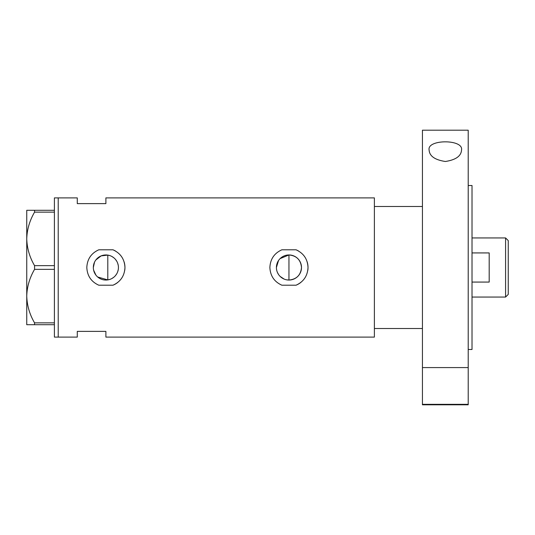 <?xml version="1.0" encoding="UTF-8"?>
<svg xmlns="http://www.w3.org/2000/svg" width="535" height="535" viewBox="0 0 535 535"><rect width="100%" height="100%" fill="white"/><g stroke="black" fill="none" stroke-linecap="round" stroke-linejoin="round"><path stroke-width="0.8" d="M280.079 258.626L288.953 254.954C296.584 255.697 300.764 259.876 301.499 267.5A12.546 12.546 0 0 0 288.953 254.954A12.546 12.546 0 0 0 276.408 267.5A12.546 12.546 0 0 0 288.953 280.046A12.546 12.546 0 0 0 301.499 267.5C300.764 275.124 296.577 279.303 288.953 280.046L286.486 279.805M284.132 279.083L280.072 276.368M278.528 274.482L277.364 272.315M276.649 269.961L276.468 268.73M118.235 269.727L117.646 271.874M116.697 273.88L115.399 275.679M113.821 277.217L111.982 278.467M109.963 279.364L107.796 279.899L97.704 277.01M93.337 267.5A12.546 12.546 0 0 0 105.89 280.046A12.546 12.546 0 0 0 118.436 267.5A12.546 12.546 0 0 0 105.89 254.954A12.546 12.546 0 0 0 93.337 267.5L94.494 262.244M93.632 270.182L95.872 275.057M112.979 249.798L98.794 249.798C91.218 253.236 87.225 259.134 86.817 267.5C87.232 275.873 91.224 281.778 98.794 285.202L112.979 285.202C120.549 281.784 124.541 275.879 124.956 267.5C124.561 259.147 120.569 253.249 112.979 249.798A19.066 19.066 0 0 1 115.533 251.049M124.742 270.356A19.066 19.066 0 0 0 124.113 261.896M296.049 249.798L281.858 249.798C274.281 253.236 270.289 259.134 269.881 267.5C270.295 275.873 274.288 281.778 281.858 285.202L296.049 285.202C303.612 281.784 307.605 275.879 308.02 267.5C307.625 259.147 303.633 253.249 296.049 249.798A19.066 19.066 0 0 1 298.604 251.049M307.806 270.356A19.066 19.066 0 0 0 307.177 261.896M422.436 206.477L374.386 206.477L374.386 337.103L105.89 337.103L105.89 331.379L77.281 331.379L77.281 337.103L54.403 337.103L54.403 197.897L58.215 197.897L58.215 337.103L58.215 197.897L77.281 197.897L77.281 203.621L105.89 203.621L105.89 197.897L374.386 197.897L374.386 328.523L422.436 328.523M109.963 255.636L107.796 255.101L101.148 255.884L95.872 259.943M296.049 285.202A19.066 19.066 0 0 0 300.911 282.36M112.979 285.202A19.066 19.066 0 0 0 117.84 282.36M111.989 256.532L113.821 257.783M115.399 259.321L116.697 261.12M117.646 263.12L118.235 265.273M276.408 267.5L278.528 260.518M54.403 324.705L34.561 324.705L34.561 322.859C29.652 314.5 27.051 305.579 26.75 296.102C27.017 286.753 29.619 277.839 34.561 269.352L34.561 265.648C29.652 257.288 27.051 248.374 26.75 238.898C27.017 229.548 29.619 220.627 34.561 212.141L34.561 210.295L26.75 210.295L26.75 324.705L34.561 324.705M34.561 322.859L54.403 322.859M54.403 269.352L34.561 269.352M34.561 265.648L54.403 265.648M54.403 212.141L34.561 212.141M34.561 210.295L54.403 210.295M107.796 255.101L107.796 279.899M288.953 280.046L288.953 254.954M505.582 237.941L508.25 240.61L508.25 294.39L505.582 297.059L505.582 237.941L472.017 237.941M472.017 282.072L489.184 282.072L489.184 252.928L472.017 252.928M429.11 150.007C426.783 139.154 463.745 139.073 461.531 150.007C461.197 156.039 455.813 159.871 445.367 161.49C434.881 159.905 429.465 156.08 429.11 150.007M468.205 185.505L472.017 185.505L472.017 349.495L468.205 349.495M468.205 267.5L468.205 367.585L422.436 367.585L422.436 130.199L468.205 130.199L468.205 267.5M468.205 404.326L468.205 404.801L422.436 404.801L422.436 404.326L468.205 404.326L468.205 367.585M422.436 404.326L422.436 367.585M505.582 297.059L472.017 297.059"/></g></svg>
